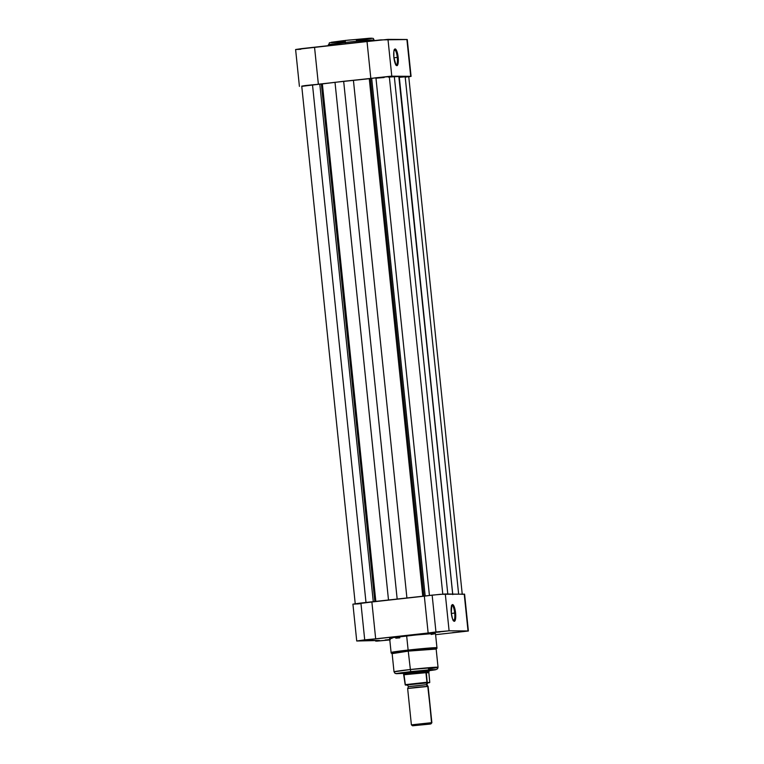 <?xml version="1.0" encoding="UTF-8"?>
<svg xmlns="http://www.w3.org/2000/svg" width="764" height="764" viewBox="0 0 764 764"><rect width="100%" height="100%" fill="white"/><g stroke="black" fill="none" stroke-linecap="round" stroke-linejoin="round"><path stroke-width="1.15" d="M397.28 57.405A7.697 1.948 83.7 0 0 394.281 49.803A7.697 1.948 -96.3 0 1 394.472 49.746A7.697 1.948 -96.3 0 1 397.28 57.405L393.918 57.777L397.28 57.405A7.697 1.948 -96.3 0 1 396.163 65.035A7.697 1.948 -96.3 0 1 395.972 65.016L393.861 57.3A8.414 2.139 -96.3 0 1 394.558 49.307A8.414 2.139 -96.3 0 1 398.159 57.329L397.28 57.405L398.159 57.329L397.92 64.271L397.28 65.523L395.991 65.035A7.697 1.948 83.7 0 0 397.28 57.405M356.377 40.473C362.499 39.824 374.895 38.257 371.199 38.2L345.624 40.406A2.063 0.525 83.7 0 0 345.338 42.45A2.063 0.525 -96.3 0 1 345.634 40.406L369.423 38.248C374.885 38.41 372.679 38.038 374.159 40.12A23.054 0.668 174.1 0 0 345.338 42.45A23.054 0.668 174.1 0 0 328.3 44.856L345.338 42.45L345.49 43.94L345.338 42.45L362.012 40.779L374.159 40.12L357.113 42.526M407.174 39.585L411.08 76.371L408.769 76.801M411.08 76.371L407.269 39.537L380.758 39.89L301.713 48.619L295.62 49.517L300.815 49.268M302.592 86.265L318.368 84.212L314.558 47.378L367.026 41.552L370.827 78.386L391.789 76.199L387.978 39.365L391.789 76.199L410.717 76.324L406.906 39.489L387.978 39.365L367.026 41.552L370.827 78.386L358.899 79.714L390.289 76.257L410.717 76.324L408.396 76.858M299.412 86.37L295.611 49.536L314.558 47.378L318.368 84.212L330.306 82.884L301.77 86.322M393.861 57.3L393.88 51.389L395.15 48.944L396.917 51.408L398.159 57.329A8.414 2.139 -96.3 0 1 396.354 65.446A8.414 2.139 -96.3 0 1 393.861 57.3M343.704 40.626L331.251 42.287M331.452 42.679L344.258 41.714M358.335 40.253L370.779 38.601M370.578 38.21L347.658 40.186M384.111 77.546A41.17 1.194 174.1 0 0 375.974 78.195A41.17 1.194 174.1 0 1 384.111 77.546M370.454 78.587L371.696 78.425L425.185 596.006L371.696 78.425L375.926 77.775L370.454 78.587L423.944 596.216L370.454 78.587L369.27 78.702A44.255 1.28 174.1 0 0 353.417 80.277L343.666 81.29L397.175 599.071L388.513 600.103L335.004 82.321A44.255 1.28 174.1 0 0 322.36 83.916L375.85 601.554L322.36 83.916L343.666 81.29L397.175 599.071L406.925 598.059L353.417 80.277L406.925 598.059A44.255 1.28 -5.9 0 1 412.398 597.496L388.513 600.103L335.004 82.321L370.454 78.587M321.357 84.03L322.36 83.916L321.357 84.03L374.847 601.66L321.357 84.03L319.801 84.193L373.29 601.831L319.801 84.193L321.357 84.03M452.68 594.029L398.827 76.534L452.68 594.029M452.775 594.602L399.266 76.82A44.255 1.28 174.1 0 0 399.228 76.782L399.209 76.897M458.629 594.067L405.178 76.82L399.314 77.326L405.178 76.82L458.629 594.067M462.258 594.411L408.75 76.629L405.178 76.82L408.683 76.667M305.313 85.921L312.505 84.814L366.004 602.5L312.505 84.814L305.323 85.558L301.742 86.112L355.25 603.894M312.505 84.814L319.801 84.193L312.505 84.814M383.814 600.666A44.255 1.28 -5.9 0 1 388.513 600.103L383.814 600.666M422.769 596.34L369.27 78.702L422.769 596.34M429.425 595.433L375.926 77.775L429.425 595.433M442.795 594.287L389.296 76.505L375.926 77.775L388.322 76.706M389.344 77.04L394.339 76.744L447.79 594L394.339 76.744A44.255 1.28 174.1 0 0 388.37 77.107M394.339 76.744L398.827 76.534L394.339 76.744M408.463 76.725L405.35 77.164M440.007 631.981L433.704 632.487L440.007 631.981M437.428 631.962L443.731 631.446L437.428 631.962M368.764 639.888L362.461 640.394L368.764 639.888M385.123 640.003L389.755 639.554L385.123 640.003M458.935 632.105L452.632 632.63L458.935 632.105M453.396 620.664A7.697 1.948 83.7 0 0 454.704 613.043L455.583 612.967A8.414 2.139 -96.3 0 1 453.768 621.084A8.414 2.139 -96.3 0 1 451.285 612.938L451.81 605.222L453.004 604.754L454.341 607.046L455.745 616.166L455.344 619.919L454.293 621.323L452.517 618.859L451.285 612.938A8.414 2.139 -96.3 0 1 451.973 604.945A8.414 2.139 -96.3 0 1 455.583 612.967L454.704 613.043A7.697 1.948 -96.3 0 1 453.587 620.674A7.697 1.948 -96.3 0 1 453.396 620.664M402.733 672.979L429.301 670.152L404.108 673.027M403.488 673.37L397.824 673.275L411.118 671.566A2.063 0.525 -96.3 0 1 410.373 669.512L394.023 671.833A22.127 0.64 -5.9 0 1 410.373 669.512L408.129 650.078L391.092 652.485A23.054 0.668 -5.9 0 1 408.129 650.078L406.668 635.954A23.054 0.668 174.1 0 0 389.63 638.36L391.092 652.485C391.025 653.249 391.684 653.583 393.068 653.497L408.473 651.1A22.127 0.64 174.1 0 0 392.113 653.411L394.023 671.833L395.16 673.476L403.488 673.37L396.315 673.695L401.262 672.759L429.435 669.799L436.187 669.56L428.356 670.811M451.333 613.416L454.704 613.043L451.333 613.416M356.731 640.996L352.92 604.152L360.914 603.025L364.714 639.86L356.731 640.996L365.517 640.394L379.46 640.49L375.659 641.12L389.793 639.955L376.719 641.149L379.46 640.49L356.74 641.006L449.098 630.816L445.297 593.981L432.147 595.118L435.957 631.952L449.098 630.816L468.361 631.016L435.604 634.683L468.389 630.988L464.588 594.153L440.303 594.306L360.914 603.025L364.714 639.86L375.678 638.828L371.877 601.994L354.477 604.152M356.836 603.99L359.968 603.722M464.264 594.258L445.297 593.981L449.098 630.816L468.026 630.949L464.226 594.106L468.389 630.988M390.394 639.506L389.726 639.554M431.173 634.464L435.48 633.652L433.15 633.566L415.597 635.008L393.947 637.52L389.831 638.246L391.97 638.408M395.79 638.179L399.82 637.864M438.039 667.278L410.373 669.512A2.063 0.525 83.7 0 0 411.118 671.566L432.481 669.589L429.082 670.725L435.337 669.808L437.581 668.806L438.039 667.278L436.139 648.865A22.127 0.64 174.1 0 0 408.473 651.1L435.222 649.142C436.597 648.942 437.17 648.474 436.951 647.748L435.49 633.623A23.054 0.668 174.1 0 0 406.668 635.954L408.129 650.078A23.054 0.668 -5.9 0 1 436.951 647.748L408.129 650.078L410.373 669.512A22.127 0.64 -5.9 0 1 438.039 667.278A22.127 0.64 -5.9 0 1 428.461 668.806M429.024 670.41L429.75 670.19M428.146 633.003L435.957 631.952L432.147 595.118L424.335 596.168L428.146 633.003L375.678 638.828L371.877 601.994L424.335 596.168L428.146 633.003M451.705 605.441A7.697 1.948 -96.3 0 1 451.887 605.384A7.697 1.948 -96.3 0 1 454.704 613.043A7.697 1.948 83.7 0 0 451.705 605.441M411.739 724.883L431.87 722.734L428.117 686.406L407.651 688.507L408.482 686.626L426.598 684.678A2.091 2.025 -89.6 0 0 427.773 686.359A2.091 2.025 90.4 0 1 426.598 684.678L426.598 684.678A2.091 2.025 90.4 0 1 427.401 682.777L407.288 684.955L427.401 682.777A2.091 2.025 -89.6 0 0 426.598 684.678L408.788 686.664M427.2 682.978L427.725 682.806L426.904 684.716L428.107 686.387L431.526 722.687L430.867 723.9L429.712 724.119L412.541 725.781L430.953 723.871L431.87 722.744L427.773 686.359L416.542 687.304L407.642 688.517L411.395 724.845L412.531 725.771L430.648 723.823L431.526 722.687L411.404 724.855M430.953 723.871L412.531 725.771M404.041 674.746L403.659 674.182L404.041 674.746L428.776 672.444L425.997 672.425L428.785 672.759L425.949 672.74L426.933 682.252L405.168 684.668L426.933 682.252L429.549 682.682L405.464 685.079L427.238 682.663L426.274 672.272L404.041 674.746L405.388 685.069L407.546 685.098L405.197 684.802L403.554 673.943L428.709 671.25L428.604 670.162L429.769 682.405L426.656 683.169M429.082 671.518L428.843 672.291L428.709 671.25L426.274 672.272L428.709 671.25L414.613 672.435L403.678 674.278M404.977 674.192L403.975 674.001M428.843 672.291L429.769 682.405L427.487 683.054M393.985 50.071L394.558 49.307M328.396 45.84L329.379 42.803L345.634 40.406M395.628 64.825L396.354 65.446M453.052 620.464L453.768 621.084M375.659 641.12L375.592 640.461M451.409 605.709L451.973 604.945M407.288 684.955L408.482 686.626"/></g></svg>
